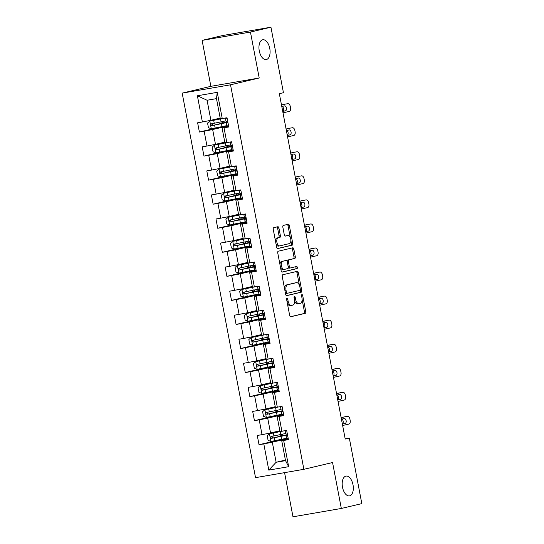 <?xml version="1.0" encoding="UTF-8"?>
<svg xmlns="http://www.w3.org/2000/svg" width="544" height="544" viewBox="0 0 544 544"><rect width="100%" height="100%" fill="white"/><g stroke="black" fill="none" stroke-linecap="round" stroke-linejoin="round"><path stroke-width="0.82" d="M286.96 298.16A1.081 0.578 80.2 0 0 286.6 299.35L289.666 315.432A1.544 0.823 80.2 0 0 290.734 316.758A1.544 0.823 80.2 0 0 290.761 316.751L305.245 313.324A1.544 0.823 80.2 0 0 305.762 311.617L302.695 295.535A1.081 0.578 80.2 0 0 301.947 294.61A1.081 0.578 80.2 0 0 301.927 294.61A1.081 0.578 80.2 0 0 301.566 295.807L301.961 297.888A4.93 2.645 80.2 0 1 300.315 303.341L299.105 303.627A4.93 2.645 80.2 0 1 299.016 303.64A4.93 2.645 80.2 0 1 295.61 299.39L295.208 297.31A1.081 0.578 80.2 0 0 294.46 296.378A1.081 0.578 80.2 0 0 294.447 296.385A1.081 0.578 80.2 0 0 294.08 297.575L294.481 299.656A4.93 2.645 80.2 0 1 292.828 305.109L291.618 305.395A4.93 2.645 80.2 0 1 291.536 305.415A4.93 2.645 80.2 0 1 288.123 301.165L287.728 299.084A1.081 0.578 80.2 0 0 286.98 298.153A1.081 0.578 80.2 0 0 286.96 298.16M266.404 59.541A10.05 5.386 80.2 0 0 269.797 48.593A10.05 5.386 80.2 0 0 262.813 39.766A10.05 5.386 80.2 0 0 262.636 39.8A10.05 5.386 80.2 0 0 259.243 50.748A10.05 5.386 80.2 0 0 266.227 59.575A10.05 5.386 80.2 0 0 266.404 59.541M349.636 495.863A10.05 5.386 80.2 0 0 353.029 484.915A10.05 5.386 80.2 0 0 346.045 476.095A10.05 5.386 80.2 0 0 345.868 476.129A10.05 5.386 80.2 0 0 342.475 487.077A10.05 5.386 80.2 0 0 349.459 495.897A10.05 5.386 80.2 0 0 349.636 495.863M278.929 228.052A1.544 0.823 80.2 0 0 277.862 226.726A1.544 0.823 80.2 0 0 277.834 226.726L273.768 227.691A1.544 0.823 80.2 0 0 273.251 229.391L276.658 247.255A1.544 0.823 80.2 0 0 277.726 248.581A1.544 0.823 80.2 0 0 277.753 248.574L292.237 245.147A1.544 0.823 80.2 0 0 292.754 243.44L289.347 225.583A1.544 0.823 80.2 0 0 288.279 224.257A1.544 0.823 80.2 0 0 288.252 224.257L283.349 225.42A1.544 0.823 80.2 0 0 282.832 227.127L284.288 234.77A1.544 0.823 80.2 0 0 285.355 236.096A1.544 0.823 80.2 0 0 285.382 236.089L287.817 235.518A4.121 2.21 80.2 0 1 287.885 235.498A4.121 2.21 80.2 0 1 290.754 239.122A4.121 2.21 80.2 0 1 289.36 243.61L279.827 245.868A4.121 2.21 80.2 0 1 279.752 245.881A4.121 2.21 80.2 0 1 276.889 242.264A4.121 2.21 80.2 0 1 278.283 237.776L279.868 237.395A1.544 0.823 80.2 0 0 280.384 235.695L278.929 228.052L277.624 228.276A1.544 0.823 80.2 0 0 276.801 226.97M259.209 77.996L250.444 32.055L270.939 27.2L222.605 35.537L202.11 40.385L210.868 86.333L182.179 93.126L230.52 84.796L259.209 77.996L210.868 86.333M284.566 472.648L292.985 516.8L341.326 508.463L332.561 462.522L303.872 469.316L230.52 84.796M341.326 508.463L361.821 503.615L349.323 438.083L345.175 438.804M270.939 27.2L283.444 92.725L279.344 93.697L345.222 439.056L349.323 438.083M282.751 274.754A1.544 0.823 80.2 0 0 282.234 276.461L285.641 294.318A1.544 0.823 80.2 0 0 286.708 295.644L301.22 292.21A1.544 0.823 80.2 0 0 301.736 290.503L298.33 272.646A1.544 0.823 80.2 0 0 297.262 271.32A1.544 0.823 80.2 0 0 297.235 271.327L282.751 274.754M282.214 272.116A1.544 0.823 80.2 0 1 281.153 270.783L277.746 252.926A1.544 0.823 80.2 0 1 278.256 251.226L292.747 247.792A1.544 0.823 80.2 0 1 292.774 247.785A1.544 0.823 80.2 0 1 293.835 249.118L295.297 256.754A1.544 0.823 80.2 0 1 294.78 258.461L288.905 259.855A1.544 0.823 80.2 0 0 288.388 261.555L289.354 266.628A1.544 0.823 80.2 0 0 290.421 267.954A1.544 0.823 80.2 0 0 290.448 267.947L296.568 266.499A1.081 0.578 80.2 0 0 296.568 266.499A1.081 0.578 80.2 0 1 297.337 267.444A1.081 0.578 80.2 0 1 296.97 268.62L282.241 272.109A1.544 0.823 80.2 0 1 282.214 272.116L282.241 272.109M182.179 93.126L255.53 477.652L303.872 469.316M222.462 126.582L199.383 132.042L204.156 131.22L206.978 146.023L202.205 146.846L203.973 156.094L208.74 155.278L211.562 170.075L206.795 170.898L208.563 180.146L213.33 179.33L216.152 194.126L211.385 194.949L213.146 204.204L217.92 203.381L220.742 218.178L215.975 219.001L217.736 228.256L222.503 227.433L225.332 242.23L220.558 243.052L222.326 252.307L227.093 251.484L229.915 266.281L225.148 267.104L226.916 276.359L231.683 275.536L234.505 290.333L229.738 291.156L231.499 300.41L236.273 299.588L239.095 314.384L234.328 315.207L236.089 324.462L240.856 323.639L243.685 338.436L238.911 339.259L240.679 348.514L245.446 347.691L248.268 362.488L243.501 363.31L245.262 372.565L250.036 371.742L252.858 386.546L248.091 387.362L249.852 396.617L254.619 395.794L257.448 410.598L252.674 411.414L254.442 420.668L259.209 419.846L262.031 434.649L257.264 435.472L259.032 444.72L263.799 443.897L268.797 470.104L288.66 466.684L285.532 460.639L281.71 440.599L288.306 439.035M199.383 132.042L197.622 122.794L202.388 121.972L197.39 95.764L217.246 92.337L222.244 118.551L227.018 117.728L228.779 126.976L224.012 127.799L226.834 142.603L231.601 141.78L233.369 151.028L228.602 151.851L231.424 166.654L236.191 165.832L237.959 175.08L233.186 175.902L236.014 190.706L240.781 189.883L242.542 199.131L237.776 199.954L240.598 214.758L245.371 213.935L247.132 223.183L242.366 224.006L245.188 238.809L249.954 237.986L251.722 247.234L246.956 248.057L249.778 262.861L254.544 262.038L256.312 271.286L251.539 272.109L254.361 286.912L259.134 286.09L260.896 295.338L256.129 296.16L258.951 310.964L263.718 310.141L265.486 319.389L260.719 320.212L263.541 335.016L268.308 334.193L270.076 343.441L265.302 344.264L268.131 359.067L272.898 358.244L274.659 367.499L269.892 368.315L272.714 383.119L277.488 382.296L279.249 391.551L274.482 392.367L277.304 407.17L282.071 406.348L283.839 415.602L279.072 416.418L281.894 431.222L286.661 430.399L288.429 439.654L283.655 440.477L288.66 466.684M224.781 142.147L215.485 144.344L212.656 129.547L227.997 125.916M228.664 126.358L222.068 127.922L224.89 142.725L226.834 142.603M212.656 129.547L204.156 131.22M215.485 144.344L206.978 146.023M224.012 127.799L222.068 127.922M229.364 166.199L220.068 168.395L217.246 153.598L232.587 149.967M233.254 150.416L226.651 151.973L229.48 166.777L231.424 166.654M217.246 153.598L208.74 155.278M220.068 168.395L211.562 170.075M228.602 151.851L226.651 151.973M233.954 190.25L224.658 192.454L221.836 177.65L237.17 174.019M237.837 174.468L231.241 176.025L234.063 190.828L236.014 190.706M221.836 177.65L213.33 179.33M224.658 192.454L216.152 194.126M233.186 175.902L231.241 176.025M238.544 214.302L229.248 216.505L226.42 201.702L241.76 198.07M242.427 198.519L235.831 200.076L238.653 214.88L240.598 214.758M226.42 201.702L217.92 203.381M229.248 216.505L220.742 218.178M237.776 199.954L235.831 200.076M243.127 238.354L233.832 240.557L231.01 225.753L246.35 222.122M247.017 222.571L240.421 224.128L243.243 238.932L245.188 238.809M231.01 225.753L222.503 227.433M233.832 240.557L225.332 242.23M242.366 224.006L240.421 224.128M247.717 262.405L238.422 264.608L235.6 249.805L250.94 246.174M251.607 246.622L245.004 248.18L247.826 262.983L249.778 262.861M235.6 249.805L227.093 251.484M238.422 264.608L229.915 266.281M246.956 248.057L245.004 248.18M252.307 286.457L243.012 288.66L240.19 273.856L255.524 270.225M256.19 270.674L249.594 272.238L252.416 287.035L254.361 286.912M240.19 273.856L231.683 275.536M243.012 288.66L234.505 290.333M251.539 272.109L249.594 272.238M256.897 310.508L247.602 312.712L244.773 297.908L260.114 294.277M260.78 294.726L254.184 296.29L257.006 311.086L258.951 310.964M244.773 297.908L236.273 299.588M247.602 312.712L239.095 314.384M256.129 296.16L254.184 296.29M261.48 334.56L252.185 336.763L249.363 321.96L264.704 318.328M265.37 318.777L258.767 320.341L261.596 335.138L263.541 335.016M249.363 321.96L240.856 323.639M252.185 336.763L243.685 338.436M260.719 320.212L258.767 320.341M266.07 358.612L256.775 360.815L253.953 346.011L269.287 342.38M269.953 342.829L263.357 344.393L266.179 359.19L268.131 359.067M253.953 346.011L245.446 347.691M256.775 360.815L248.268 362.488M265.302 344.264L263.357 344.393M270.66 382.663L261.365 384.866L258.543 370.063L273.877 366.432M274.543 366.88L267.947 368.444L270.769 383.241L272.714 383.119M258.543 370.063L250.036 371.742M261.365 384.866L252.858 386.546M269.892 368.315L267.947 368.444M275.25 406.715L265.948 408.918L263.126 394.114L278.467 390.483M279.133 390.932L272.537 392.496L275.359 407.293L277.304 407.17M263.126 394.114L254.619 395.794M265.948 408.918L257.448 410.598M274.482 392.367L272.537 392.496M279.834 430.766L270.538 432.97L267.716 418.166L283.057 414.535M283.723 414.984L277.12 416.548L279.949 431.344L281.894 431.222M267.716 418.166L259.209 419.846M270.538 432.97L262.031 434.649M279.072 416.418L277.12 416.548M285.423 460.061L276.128 462.264L272.306 442.218L287.64 438.586M272.306 442.218L263.799 443.897M285.532 460.639L276.128 462.264L268.797 470.104M283.655 440.477L281.71 440.599M250.444 32.055L202.11 40.385M222.244 118.551L220.3 118.674L216.478 98.627L207.074 100.252L210.895 120.292L220.191 118.096M217.246 92.337L216.478 98.627M207.074 100.252L197.39 95.764M210.895 120.292L202.388 121.972M286.586 438.62L283.172 439.035M282.499 435.533L282.254 434.255M282.112 439.253L259.032 444.72M277.522 415.201L254.442 420.668M281.996 414.569L278.582 414.984M277.916 411.482L277.671 410.203M272.932 391.15L249.852 396.617M277.413 390.517L273.992 390.932M273.326 387.423L273.081 386.152M268.348 367.098L245.262 372.565M272.823 366.466L269.402 366.88M268.736 363.372L268.491 362.1M263.758 343.046L240.679 348.514M268.233 342.414L264.819 342.829M264.146 339.32L263.908 338.048M259.168 318.995L236.089 324.462M263.65 318.362L260.229 318.777M259.563 315.268L259.318 313.997M254.578 294.943L231.499 300.41M259.06 294.311L255.639 294.726M254.973 291.217L254.728 289.945M249.995 270.892L226.916 276.359M254.47 270.259L251.049 270.667M250.383 267.165L250.138 265.894A0.945 0.503 80.2 0 1 250.152 266.016A0.945 0.503 80.2 0 1 249.832 267.063L247.642 267.628L247.758 268.24M245.405 246.84L222.326 252.307M249.88 246.208L246.466 246.616M245.793 243.114L245.555 241.842A0.945 0.503 80.2 0 1 245.562 241.964A0.945 0.503 80.2 0 1 245.249 243.012L243.059 243.576L243.175 244.188M240.815 222.788L217.736 228.256M245.296 222.156L241.876 222.564M241.21 219.062L240.965 217.79A0.945 0.503 80.2 0 1 240.972 217.913A0.945 0.503 80.2 0 1 240.659 218.953L238.469 219.524L238.585 220.136M236.232 198.737L213.146 204.204M240.706 198.104L237.286 198.512M236.62 195.01L236.375 193.732A0.945 0.503 80.2 0 1 236.388 193.861A0.945 0.503 80.2 0 1 236.069 194.902L233.879 195.473L233.995 196.085M231.642 174.685L208.563 180.146M236.116 174.053L232.703 174.461M232.03 170.959L231.785 169.68A0.945 0.503 80.2 0 1 231.798 169.81A0.945 0.503 80.2 0 1 231.479 170.85L229.289 171.421L229.412 172.033M227.052 150.634L203.973 156.094M231.526 150.001L228.113 150.409M227.446 146.907L227.202 145.629A0.945 0.503 80.2 0 1 227.208 145.758A0.945 0.503 80.2 0 1 226.896 146.798L224.706 147.37L224.822 147.982M226.943 125.95L223.523 126.358M222.856 122.856L222.612 121.577A0.945 0.503 80.2 0 1 222.618 121.706A0.945 0.503 80.2 0 1 222.306 122.747L220.116 123.318L220.232 123.93M287.307 303.056A4.93 2.645 80.2 0 0 290.231 305.64A4.93 2.645 80.2 0 0 290.312 305.619L291.448 305.429M294.624 300.852A4.93 2.645 80.2 0 0 297.711 303.865A4.93 2.645 80.2 0 0 297.799 303.851L298.935 303.654M290.482 316.73L303.94 313.548A1.544 0.823 80.2 0 0 304.456 311.841L302.124 299.628M299.384 285.246L297.017 272.87A1.544 0.823 80.2 0 0 296.201 271.572M286.457 295.623L299.914 292.434A1.544 0.823 80.2 0 0 300.424 290.734L300.268 289.898M286.45 292.386A1.081 0.578 80.2 0 0 287.198 293.318A1.081 0.578 80.2 0 0 287.212 293.311L299.928 290.299A1.081 0.578 80.2 0 0 300.288 289.109L299.873 286.912A4.93 2.645 80.2 0 0 296.46 282.662A4.93 2.645 80.2 0 0 296.371 282.683L287.681 284.736A4.93 2.645 80.2 0 0 286.028 290.19L286.45 292.386L285.308 292.584M285.45 293.318A1.081 0.578 80.2 0 0 285.886 293.542A1.081 0.578 80.2 0 0 285.906 293.536L287.178 293.318M295.236 282.873A4.93 2.645 80.2 0 0 295.154 282.887A4.93 2.645 80.2 0 0 295.066 282.907L296.371 282.683M284.56 288.674A4.93 2.645 80.2 0 1 286.375 284.968L295.066 282.907M287.035 261.14A1.544 0.823 80.2 0 1 287.599 260.08L293.474 258.686A1.544 0.823 80.2 0 0 293.991 256.986L292.529 249.342A1.544 0.823 80.2 0 0 291.713 248.037M288.279 267.532A1.544 0.823 80.2 0 0 289.116 268.178A1.544 0.823 80.2 0 0 289.143 268.172L290.394 267.961M281.969 272.088L295.664 268.845A1.081 0.578 80.2 0 0 296.052 267.859A1.081 0.578 80.2 0 0 295.487 266.757M282.812 261.297A4.121 2.21 80.2 0 0 281.418 265.785A4.121 2.21 80.2 0 0 284.281 269.409A4.121 2.21 80.2 0 0 284.356 269.396L287.715 268.6A1.544 0.823 80.2 0 0 288.232 266.893L287.259 261.82A1.544 0.823 80.2 0 0 286.198 260.494A1.544 0.823 80.2 0 0 286.171 260.501L281.5 261.521A4.121 2.21 80.2 0 0 279.99 264.697M280.507 267.403A4.121 2.21 80.2 0 0 282.975 269.634A4.121 2.21 80.2 0 0 283.05 269.62L284.213 269.416M284.913 260.719A1.544 0.823 80.2 0 0 284.886 260.719A1.544 0.823 80.2 0 0 284.866 260.726L286.171 260.501M281.5 261.521L284.866 260.726M275.461 240.965A4.121 2.21 80.2 0 1 276.971 238L278.562 237.619A1.544 0.823 80.2 0 0 279.079 235.919L277.624 228.276M276.053 244.072A4.121 2.21 80.2 0 0 278.446 246.112A4.121 2.21 80.2 0 0 278.521 246.092L279.677 245.895M286.654 235.715A4.121 2.21 80.2 0 0 286.579 235.729A4.121 2.21 80.2 0 0 286.511 235.742L287.817 235.518M285.11 236.076L286.511 235.742M290.278 237.538L288.041 225.808A1.544 0.823 80.2 0 0 287.225 224.502M277.481 248.554L290.931 245.371A1.544 0.823 80.2 0 0 291.448 243.664L290.87 240.645M283.492 435.839L283.424 435.472L279.759 435.989L281.948 435.424A0.945 0.503 80.2 0 0 282.268 434.384A0.945 0.503 80.2 0 0 282.241 434.255M281.806 431.229L269.525 433.752L267.206 435.744L268.083 440.375L270.994 441.463L286.457 438.314M269.525 433.752L283.363 430.97M279.902 431.106L278.848 431.208L279.868 430.923M285.546 433.534L271.164 436.492C270.137 437.315 270.259 437.927 271.517 438.342L287.531 434.969M287.497 434.792L282.343 435.554M283.424 435.472L272.694 438.063L271.558 436.839M286.736 430.787L285.178 430.991L285.573 430.59M341.17 417.785L344.372 416.888A3.142 1.999 -99.5 0 1 344.447 416.874A3.142 1.999 -99.5 0 1 344.515 416.86M341.136 417.622L344.372 416.888M288.204 438.498L286.498 438.512L285.94 435.581L287.096 435.656L287.558 435.112L285.94 435.574L286.498 438.505M342.638 425.496L348.826 424.096A3.142 1.999 80.5 0 0 350.193 420.573L349.901 419.03A3.142 1.999 80.5 0 0 347.426 416.378A3.142 1.999 80.5 0 0 347.358 416.391M285.586 433.731L285.178 430.991M342.332 423.898A2.509 1.598 80.5 0 0 343.155 421.185A2.509 1.598 80.5 0 0 341.72 419.111M341.435 419.179L344.1 418.574A2.509 1.598 -99.5 0 1 344.162 418.56A2.509 1.598 -99.5 0 1 346.14 420.689A2.509 1.598 -99.5 0 1 345.046 423.504L342.346 423.96M342.373 424.109L345.046 423.504M287.382 434.166L285.736 433.922M278.902 411.788L278.834 411.42L275.176 411.937L277.365 411.373A0.945 0.503 80.2 0 0 277.678 410.332A0.945 0.503 80.2 0 0 277.651 410.203M277.222 407.177L264.935 409.7L262.616 411.692L263.5 416.323L266.404 417.411L281.874 414.263M264.935 409.7L278.773 406.919M275.312 407.055L274.264 407.157L275.278 406.871M280.962 409.482L266.574 412.44C265.554 413.263 265.669 413.875 266.927 414.29L282.948 410.917M282.907 410.734L277.753 411.502M278.834 411.42L268.104 414.011L266.975 412.787M274.319 387.736L274.244 387.369L270.586 387.886L272.775 387.321A0.945 0.503 80.2 0 0 273.088 386.281A0.945 0.503 80.2 0 0 273.061 386.152M272.632 383.126L260.345 385.648L258.026 387.641L258.91 392.272L261.814 393.36L277.284 390.211M260.345 385.648L274.183 382.867M270.722 383.003L269.674 383.105L270.688 382.82M276.372 385.431L261.984 388.389C260.964 389.212 261.079 389.824 262.337 390.238L278.358 386.866M278.324 386.682L273.163 387.45M274.244 387.369L263.52 389.96L262.385 388.736M282.146 406.735L280.595 406.939L280.983 406.538M336.58 393.734L339.782 392.836A3.142 1.999 -99.5 0 1 339.857 392.822A3.142 1.999 -99.5 0 1 339.925 392.809M336.546 393.57L339.782 392.836M283.614 414.446L281.908 414.46L281.35 411.529L282.506 411.604L282.975 411.06M338.048 401.445L344.236 400.044A3.142 1.999 80.5 0 0 345.603 396.522L345.311 394.978A3.142 1.999 80.5 0 0 342.842 392.326A3.142 1.999 80.5 0 0 342.768 392.34M280.996 409.68L280.595 406.939M282.968 411.04L281.35 411.522L281.908 414.453M337.742 399.847A2.509 1.598 80.5 0 0 338.565 397.134A2.509 1.598 80.5 0 0 337.13 395.06M336.845 395.128L339.517 394.522A2.509 1.598 -99.5 0 1 339.572 394.509A2.509 1.598 -99.5 0 1 341.55 396.63A2.509 1.598 -99.5 0 1 340.456 399.452L337.756 399.908M337.783 400.058L340.456 399.452M282.792 410.115L281.153 409.87M277.556 382.684L276.005 382.888L276.4 382.486M331.99 369.682L335.199 368.784A3.142 1.999 -99.5 0 1 335.267 368.771A3.142 1.999 -99.5 0 1 335.342 368.757M331.956 369.519L335.199 368.784M279.031 390.395L277.318 390.402L276.76 387.471L277.916 387.552L278.385 387.008M333.458 377.393L339.653 375.992A3.142 1.999 80.5 0 0 341.02 372.47L340.721 370.926A3.142 1.999 80.5 0 0 338.252 368.274A3.142 1.999 80.5 0 0 338.178 368.288M276.413 385.628L276.005 382.888M278.378 386.988L276.76 387.471L277.324 390.408M333.159 375.795A2.509 1.598 80.5 0 0 333.975 373.082A2.509 1.598 80.5 0 0 332.547 371.008M332.255 371.069L334.927 370.471A2.509 1.598 -99.5 0 1 334.982 370.457A2.509 1.598 -99.5 0 1 336.96 372.579A2.509 1.598 -99.5 0 1 335.866 375.401L333.166 375.85M333.193 376.006L335.866 375.401M278.202 386.063L276.563 385.818M269.729 363.684L269.661 363.317L265.996 363.834L268.185 363.27A0.945 0.503 80.2 0 0 268.505 362.229A0.945 0.503 80.2 0 0 268.478 362.1M268.042 359.074L255.755 361.597L253.436 363.589L254.32 368.213L257.23 369.308L272.694 366.16M255.755 361.597L269.6 358.816M266.138 358.952L265.084 359.054L266.098 358.768M271.782 361.379L257.4 364.337C256.374 365.16 256.489 365.772 257.754 366.187L273.768 362.814M273.734 362.63L268.58 363.399M269.661 363.317L258.93 365.908L257.795 364.684M265.139 339.633L265.071 339.266L261.406 339.782L263.602 339.218A0.945 0.503 80.2 0 0 263.915 338.171A0.945 0.503 80.2 0 0 263.888 338.048M263.452 335.022L251.172 337.545L248.853 339.538L249.73 344.162L252.64 345.256L268.104 342.108M251.172 337.545L265.01 334.764M261.548 334.9L260.494 335.002L261.514 334.716M267.192 337.328L252.81 340.286C251.784 341.102 251.906 341.72 253.164 342.135L269.178 338.762M269.144 338.579L263.99 339.347M265.071 339.266L254.34 341.856L253.205 340.632M260.549 315.581L260.481 315.214L256.822 315.731L259.012 315.166A0.945 0.503 80.2 0 0 259.325 314.119A0.945 0.503 80.2 0 0 259.298 313.997M258.869 310.971L246.582 313.494L244.263 315.486L245.147 320.11L248.05 321.205L263.52 318.056M246.582 313.494L260.42 310.712M256.958 310.842L255.911 310.95L256.924 310.665M262.609 313.276L248.22 316.234C247.2 317.05 247.316 317.669 248.574 318.084L264.595 314.711M264.561 314.527L259.4 315.296M260.481 315.214L249.757 317.805L248.622 316.581M272.972 358.632L271.415 358.836L271.81 358.435M327.4 345.63L330.609 344.733A3.142 1.999 -99.5 0 1 330.677 344.719A3.142 1.999 -99.5 0 1 330.752 344.706M327.372 345.46L330.609 344.733M274.441 366.336L272.734 366.357L272.177 363.426L273.333 363.501L273.795 362.957L272.17 363.419L272.734 366.35M328.875 353.342L335.063 351.941A3.142 1.999 80.5 0 0 336.43 348.418L336.138 346.875A3.142 1.999 80.5 0 0 333.662 344.223A3.142 1.999 80.5 0 0 333.594 344.236M271.823 361.576L271.415 358.836M328.569 351.744A2.509 1.598 80.5 0 0 329.392 349.03A2.509 1.598 80.5 0 0 327.957 346.956M327.665 347.018L330.337 346.419A2.509 1.598 -99.5 0 1 330.398 346.406A2.509 1.598 -99.5 0 1 332.37 348.527A2.509 1.598 -99.5 0 1 331.282 351.349L328.576 351.798M328.61 351.954L331.282 351.349M273.618 362.012L271.973 361.767M268.382 334.58L266.825 334.784L267.22 334.383M322.816 321.579L326.019 320.681A3.142 1.999 -99.5 0 1 326.094 320.668A3.142 1.999 -99.5 0 1 326.162 320.654M322.782 321.409L326.019 320.681M269.851 342.285L268.144 342.292M324.285 329.29L330.473 327.889A3.142 1.999 80.5 0 0 331.84 324.367L331.548 322.823A3.142 1.999 80.5 0 0 329.072 320.171A3.142 1.999 80.5 0 0 329.004 320.185M267.233 337.525L266.825 334.784M269.205 338.885L267.587 339.368L268.743 339.449L269.205 338.905M323.979 327.692A2.509 1.598 80.5 0 0 324.802 324.979A2.509 1.598 80.5 0 0 323.367 322.905M323.082 322.966L325.754 322.368A2.509 1.598 -99.5 0 1 325.808 322.354A2.509 1.598 -99.5 0 1 327.787 324.476A2.509 1.598 -99.5 0 1 326.692 327.298L323.993 327.746M324.02 327.903L326.692 327.298M269.028 337.96L267.39 337.715M263.792 310.529L262.242 310.733L262.63 310.332M318.226 297.527L321.429 296.63A3.142 1.999 -99.5 0 1 321.504 296.616A3.142 1.999 -99.5 0 1 321.579 296.602M318.192 297.357L321.429 296.63M265.268 318.233L263.554 318.247L262.997 315.323L264.153 315.398L264.622 314.854L262.997 315.316L263.554 318.247M319.695 305.238L325.883 303.838A3.142 1.999 80.5 0 0 327.25 300.315L326.958 298.772A3.142 1.999 80.5 0 0 324.489 296.113A3.142 1.999 80.5 0 0 324.414 296.133M264.438 313.908L262.643 313.46M319.389 303.64A2.509 1.598 80.5 0 0 320.212 300.927A2.509 1.598 80.5 0 0 318.784 298.853M318.492 298.914L321.164 298.316A2.509 1.598 -99.5 0 1 321.218 298.302A2.509 1.598 -99.5 0 1 323.197 300.424A2.509 1.598 -99.5 0 1 322.102 303.246L319.403 303.695M319.43 303.851L322.102 303.246M255.966 291.53L255.891 291.162L252.232 291.679L254.422 291.115A0.945 0.503 80.2 0 0 254.742 290.068A0.945 0.503 80.2 0 0 254.708 289.945M254.279 286.919L241.992 289.442L239.673 291.434L240.557 296.058L243.467 297.153L258.93 294.005M241.992 289.442L255.83 286.661M252.368 286.79L251.321 286.899L252.334 286.613M258.019 289.224L243.63 292.182C242.61 292.998 242.726 293.617 243.984 294.032L260.005 290.659M259.971 290.476L254.81 291.244M255.891 291.162L245.167 293.753L244.032 292.529M259.209 286.477L257.652 286.681L258.046 286.28M313.636 273.476L316.846 272.578A3.142 1.999 -99.5 0 1 316.914 272.564A3.142 1.999 -99.5 0 1 316.989 272.551M313.602 273.306L316.846 272.578M260.678 294.182L258.964 294.195L258.414 291.271L259.57 291.346L260.032 290.802M315.105 281.187L321.3 279.786A3.142 1.999 80.5 0 0 322.667 276.264L322.368 274.72A3.142 1.999 80.5 0 0 319.899 272.061A3.142 1.999 80.5 0 0 319.831 272.082M259.848 289.857L258.053 289.415L257.502 286.491M260.025 290.782L258.407 291.264L258.964 294.195M314.806 279.589A2.509 1.598 80.5 0 0 315.622 276.876A2.509 1.598 80.5 0 0 314.194 274.802M313.902 274.863L316.574 274.258A2.509 1.598 -99.5 0 1 316.635 274.251A2.509 1.598 -99.5 0 1 318.607 276.372A2.509 1.598 -99.5 0 1 317.519 279.194L314.813 279.643M314.847 279.8L317.519 279.194M249.689 262.868L237.408 265.39L235.09 267.383L235.967 272.007L238.877 273.102L254.34 269.953M237.408 265.39L251.246 262.609M247.785 262.738L246.731 262.847L247.751 262.562M253.429 265.173L239.047 268.131C238.02 268.947 238.143 269.566 239.401 269.98L255.415 266.608M255.381 266.424L250.226 267.192M251.376 267.478L251.308 267.111L240.577 269.702L239.442 268.478M251.308 267.111L247.642 267.628M254.619 262.426L253.062 262.63L253.456 262.228M309.053 249.424L312.256 248.526A3.142 1.999 -99.5 0 1 312.331 248.513A3.142 1.999 -99.5 0 1 312.399 248.499M309.019 249.254L312.256 248.526M256.088 270.13L254.381 270.15L253.824 267.213L254.98 267.294L255.442 266.75M310.522 257.135L316.71 255.734A3.142 1.999 80.5 0 0 318.077 252.212L317.784 250.668A3.142 1.999 80.5 0 0 315.309 248.01A3.142 1.999 80.5 0 0 315.241 248.023M255.265 265.805L253.47 265.37L252.912 262.439M255.442 266.73L253.824 267.213L254.381 270.15M310.216 255.537A2.509 1.598 80.5 0 0 311.039 252.817A2.509 1.598 80.5 0 0 309.604 250.75M309.312 250.811L311.984 250.206A2.509 1.598 -99.5 0 1 312.045 250.199A2.509 1.598 -99.5 0 1 314.024 252.321A2.509 1.598 -99.5 0 1 312.929 255.143L310.23 255.592M310.257 255.748L312.929 255.143M245.099 238.816L232.818 241.339L230.5 243.331L231.384 247.955L234.287 249.05L249.757 245.902M232.818 241.339L246.656 238.558M243.195 238.687L242.141 238.796L243.161 238.51M248.846 241.121L234.457 244.079C233.43 244.895 233.553 245.514 234.811 245.929L250.832 242.556M250.791 242.372L245.636 243.141M246.786 243.426L246.718 243.059L235.987 245.65L234.852 244.426M246.718 243.059L243.059 243.576M250.029 238.374L248.472 238.578L248.866 238.177M304.463 225.372L307.666 224.475A3.142 1.999 -99.5 0 1 307.741 224.461A3.142 1.999 -99.5 0 1 307.809 224.448M304.429 225.202L307.666 224.475M251.498 246.078L249.791 246.099L249.234 243.168L250.39 243.243L250.859 242.699L249.234 243.161L249.791 246.092M305.932 233.084L312.12 231.683A3.142 1.999 80.5 0 0 313.487 228.16L313.194 226.617A3.142 1.999 80.5 0 0 310.726 223.958A3.142 1.999 80.5 0 0 310.651 223.972M248.88 241.318L248.472 238.578M305.626 231.486A2.509 1.598 80.5 0 0 306.449 228.766A2.509 1.598 80.5 0 0 305.014 226.698M304.728 226.76L307.401 226.154A2.509 1.598 -99.5 0 1 307.455 226.148A2.509 1.598 -99.5 0 1 309.434 228.269A2.509 1.598 -99.5 0 1 308.339 231.091L305.64 231.54M305.667 231.696L308.339 231.091M250.675 241.754L249.036 241.509M240.516 214.764L228.228 217.287L225.91 219.28L226.794 223.904L229.697 224.998L245.167 221.843M228.228 217.287L242.066 214.506M238.605 214.635L237.558 214.744L238.571 214.458M244.256 217.07L229.867 220.028C228.847 220.844 228.963 221.462 230.221 221.877L246.242 218.504M246.208 218.321L241.046 219.089M242.196 219.368L242.128 219.008L231.404 221.592L230.268 220.374M242.128 219.008L238.469 219.524M245.439 214.322L243.889 214.526L244.283 214.118M299.873 201.321L303.083 200.423A3.142 1.999 -99.5 0 1 303.151 200.41A3.142 1.999 -99.5 0 1 303.226 200.396M299.839 201.151L303.083 200.423M246.915 222.027L245.201 222.034M301.342 209.032L307.537 207.631A3.142 1.999 80.5 0 0 308.897 204.109L308.604 202.565A3.142 1.999 80.5 0 0 306.136 199.906A3.142 1.999 80.5 0 0 306.061 199.92M244.297 217.267L243.889 214.526M246.262 218.627L244.644 219.116L245.8 219.184L246.269 218.647M301.043 207.434A2.509 1.598 80.5 0 0 301.859 204.714A2.509 1.598 80.5 0 0 300.431 202.647M300.138 202.708L302.811 202.103A2.509 1.598 -99.5 0 1 302.865 202.096A2.509 1.598 -99.5 0 1 304.844 204.218A2.509 1.598 -99.5 0 1 303.749 207.04L301.05 207.488M301.077 207.645L303.749 207.04M246.085 217.702L244.446 217.457M235.926 190.713L223.638 193.236L221.32 195.228L222.204 199.852L225.114 200.947L240.577 197.792M223.638 193.236L237.483 190.454M234.015 190.584L232.968 190.692L233.981 190.4M239.666 193.018L225.284 195.969C224.257 196.792 224.373 197.411 225.631 197.826L241.652 194.453M241.618 194.269L236.463 195.038M237.612 195.316L237.538 194.949L226.814 197.54L225.678 196.323M237.538 194.949L233.879 195.473M240.856 190.271L239.299 190.475L239.693 190.067M295.283 177.269L298.493 176.372A3.142 1.999 -99.5 0 1 298.561 176.351A3.142 1.999 -99.5 0 1 298.636 176.344M295.256 177.099L298.493 176.372M242.325 197.975L240.618 197.996L240.06 195.065L241.216 195.133L241.679 194.596L240.06 195.065M296.759 184.98L302.947 183.58A3.142 1.999 80.5 0 0 304.314 180.057L304.014 178.514A3.142 1.999 80.5 0 0 301.546 175.855A3.142 1.999 80.5 0 0 301.478 175.868M241.502 193.65L239.707 193.202M296.453 183.382A2.509 1.598 80.5 0 0 297.276 180.662A2.509 1.598 80.5 0 0 295.841 178.595M295.548 178.656L298.221 178.051A2.509 1.598 -99.5 0 1 298.282 178.044A2.509 1.598 -99.5 0 1 300.254 180.166A2.509 1.598 -99.5 0 1 299.166 182.988L296.46 183.437M296.494 183.593L299.166 182.988M231.336 166.654L219.055 169.184L216.736 171.176L217.614 175.8L220.524 176.895L235.987 173.74M219.055 169.184L232.893 166.396M229.432 166.532L228.378 166.641L229.398 166.348M235.076 168.966L220.694 171.918C219.667 172.74 219.79 173.359 221.048 173.774L237.062 170.401M237.028 170.218L231.873 170.986M233.022 171.265L232.954 170.898L222.224 173.488L221.088 172.271M232.954 170.898L229.289 171.421M236.266 166.212L234.709 166.423L235.103 166.015M290.7 153.218L293.903 152.32A3.142 1.999 -99.5 0 1 293.978 152.3A3.142 1.999 -99.5 0 1 294.046 152.293M290.666 153.048L293.903 152.32M237.735 173.924L236.028 173.944L235.47 171.013L236.626 171.081L237.089 170.544M292.169 160.929L298.357 159.528A3.142 1.999 80.5 0 0 299.724 156.006L299.431 154.462A3.142 1.999 80.5 0 0 296.956 151.803A3.142 1.999 80.5 0 0 296.888 151.817M235.117 169.164L234.709 166.423M237.089 170.524L235.47 171.006L236.028 173.937M291.863 159.331A2.509 1.598 80.5 0 0 292.686 156.611A2.509 1.598 80.5 0 0 291.251 154.537M290.965 154.605L293.631 154A2.509 1.598 -99.5 0 1 293.692 153.993A2.509 1.598 -99.5 0 1 295.671 156.114A2.509 1.598 -99.5 0 1 294.576 158.936L291.876 159.385M291.904 159.542L294.576 158.936M236.912 169.599L235.266 169.354M226.753 142.603L214.465 145.132L212.146 147.125L213.03 151.749L215.934 152.844L231.404 149.688M214.465 145.132L228.303 142.344M224.842 142.48L223.795 142.589L224.808 142.297M230.493 144.908L216.104 147.866C215.084 148.689 215.2 149.308 216.458 149.716L232.478 146.35M232.438 146.166L227.283 146.934M228.432 147.213L228.364 146.846L217.634 149.437L216.505 148.22M228.364 146.846L224.706 147.37M231.676 142.161L230.126 142.372L230.513 141.964M286.11 129.166L289.313 128.262A3.142 1.999 -99.5 0 1 289.388 128.248A3.142 1.999 -99.5 0 1 289.456 128.241M286.076 128.996L289.313 128.262M233.145 149.872L231.438 149.886L230.88 146.962L232.036 147.03L232.506 146.492M287.579 136.877L293.767 135.476A3.142 1.999 80.5 0 0 295.134 131.954L294.841 130.41A3.142 1.999 80.5 0 0 292.373 127.752A3.142 1.999 80.5 0 0 292.298 127.765M230.527 145.112L230.126 142.372M232.499 146.472L230.88 146.955L231.438 149.886M287.273 135.279A2.509 1.598 80.5 0 0 288.096 132.559A2.509 1.598 80.5 0 0 286.661 130.485M286.375 130.553L289.048 129.948A2.509 1.598 -99.5 0 1 289.102 129.941A2.509 1.598 -99.5 0 1 291.081 132.063A2.509 1.598 -99.5 0 1 289.986 134.885L287.286 135.334M287.314 135.49L289.986 134.885M232.322 145.547L230.683 145.296M222.163 118.551L209.875 121.081L207.556 123.073L208.44 127.697L211.344 128.792L226.814 125.637M209.875 121.081L223.713 118.293M220.252 118.429L219.205 118.538L220.218 118.245M225.903 120.856L211.514 123.814C210.494 124.637 210.61 125.256 211.868 125.664L227.888 122.298M227.854 122.114L222.693 122.883M223.849 123.162L223.774 122.794L213.051 125.385L211.915 124.168M223.774 122.794L220.116 123.318M227.086 118.109L225.536 118.32L225.93 117.912M281.52 105.114L284.73 104.21A3.142 1.999 -99.5 0 1 284.798 104.196A3.142 1.999 -99.5 0 1 284.872 104.19M281.486 104.944L284.73 104.21M228.562 125.82L226.848 125.834L226.297 122.91L227.446 122.978L227.916 122.441L226.29 122.903L226.848 125.834M282.989 112.826L289.184 111.425A3.142 1.999 80.5 0 0 290.55 107.896L290.251 106.359A3.142 1.999 80.5 0 0 287.783 103.7A3.142 1.999 80.5 0 0 287.708 103.714M225.944 121.06L225.536 118.32M282.69 111.228A2.509 1.598 80.5 0 0 283.506 108.508A2.509 1.598 80.5 0 0 282.078 106.434M281.785 106.502L284.458 105.896A2.509 1.598 -99.5 0 1 284.512 105.89A2.509 1.598 -99.5 0 1 286.491 108.011A2.509 1.598 -99.5 0 1 285.396 110.833L282.696 111.282M282.724 111.438L285.396 110.833M227.732 121.496L226.093 121.244M286.98 301.362L288.123 301.165M294.073 297.507L295.208 297.31M294.467 299.588L295.61 299.39M301.553 295.732L302.695 295.535M304.456 311.841L305.762 311.617M303.94 313.548L305.245 313.324M286.586 299.282L287.728 299.084M297.017 272.87L298.33 272.646M300.424 290.734L301.736 290.503M299.914 292.434L301.22 292.21M286.375 284.968L287.681 284.736M284.893 290.387L286.028 290.19M292.529 249.342L293.835 249.118M293.991 256.986L295.297 256.754M293.474 258.686L294.78 258.461M287.599 260.08L288.905 259.855M287.246 261.752L288.388 261.555M288.218 266.825L289.354 266.628M295.664 268.845L296.97 268.62M279.079 235.919L280.384 235.695M278.562 237.619L279.868 237.395M276.971 238L278.283 237.776M288.041 225.808L289.347 225.583M291.448 243.664L292.754 243.44M290.931 245.371L292.237 245.147M282.465 435.336L281.948 435.424M269.464 433.806L270.919 441.436M281.098 436.417L281.656 439.348M281.323 436.302L281.228 435.819M280.187 431.637L280.745 434.568M274.244 437.811L274.802 440.742M273.333 433.038L273.89 435.962M272.694 438.063L271.517 438.342M286.654 438.702L286.09 435.771M277.875 411.284L277.365 411.373M264.874 409.754L266.329 417.384M276.508 412.366L277.066 415.296M276.733 412.25L276.638 411.767M275.597 407.585L276.155 410.516M269.654 413.76L270.212 416.69M268.743 408.979L269.3 411.91M268.104 414.011L266.927 414.29M273.285 387.233L272.775 387.321M260.29 385.703L261.746 393.332M271.918 388.314L272.476 391.245M272.143 388.198L272.054 387.716M271.007 383.534L271.565 386.464M265.071 389.708L265.628 392.639M264.16 384.928L264.717 387.858M263.52 389.96L262.337 390.238M282.064 414.65L281.506 411.72M277.474 390.599L276.916 387.668M268.702 363.181L268.185 363.27M255.7 361.651L257.156 369.281M267.335 364.262L267.893 367.193M267.56 364.147L267.464 363.664M266.417 359.482L266.982 362.413M260.481 365.656L261.038 368.587M259.57 360.876L260.127 363.807M258.93 365.908L257.754 366.187M264.112 339.13L263.602 339.218M251.11 337.6L252.566 345.229M262.745 340.211L263.303 343.142M262.97 340.095L262.874 339.612M261.834 335.43L262.392 338.361M255.891 341.605L256.448 344.536M254.98 336.824L255.537 339.755M254.34 341.856L253.164 342.135M259.522 315.078L259.012 315.166M246.52 313.548L247.982 321.178M258.155 316.159L258.713 319.09M258.38 316.044L258.284 315.561M257.244 311.379L257.802 314.31M251.301 317.553L251.865 320.484M250.39 312.773L250.954 315.704M249.757 317.805L248.574 318.084M272.884 366.547L272.326 363.616M267.587 339.368L268.144 342.298L267.587 339.374M268.301 342.496L267.736 339.565M262.086 310.536L262.643 313.466L262.086 310.542M262.8 313.664L262.242 310.733M263.711 318.444L263.153 315.513M254.932 291.026L254.422 291.115M241.937 289.496L243.392 297.126M253.565 292.108L254.13 295.038M253.79 291.992L253.701 291.509M252.654 287.327L253.212 290.258M246.718 293.502L247.275 296.432M245.806 288.721L246.364 291.652M245.167 293.753L243.984 294.032M258.21 289.612L257.652 286.681M259.121 294.392L258.563 291.462M250.349 266.975L249.832 267.063M237.347 265.438L238.802 273.074M248.982 268.056L249.54 270.98M249.206 267.94L249.111 267.458M248.071 263.276L248.628 266.206M242.128 269.45L242.685 272.381M241.216 264.67L241.774 267.6M240.577 269.702L239.401 269.98M253.62 265.56L253.062 262.63M254.531 270.341L253.973 267.41M245.759 242.923L245.249 243.012M232.757 241.386L234.212 249.023M244.392 244.004L244.95 246.928M244.616 243.889L244.521 243.406M243.481 239.224L244.038 242.155M237.538 245.398L238.095 248.329M236.626 240.618L237.184 243.549M235.987 245.65L234.811 245.929M249.948 246.289L249.39 243.358M241.169 218.865L240.659 218.953M228.174 217.335L229.629 224.971M239.802 219.953L240.36 222.877M240.026 219.837L239.938 219.354M238.891 215.172L239.448 218.103M232.954 221.347L233.512 224.278M232.036 216.566L232.601 219.497M231.404 221.592L230.221 221.877M244.644 219.11L245.201 222.04L244.644 219.116M245.358 222.231L244.8 219.307M236.586 194.813L236.069 194.902M223.584 193.283L225.039 200.92M235.212 195.901L235.776 198.825M235.436 195.786L235.348 195.303M234.301 191.121L234.865 194.045M228.364 197.295L228.922 200.226M227.453 192.515L228.011 195.446M226.814 197.54L225.631 197.826M239.142 190.278L239.7 193.208L239.149 190.284M239.856 193.406L239.299 190.475M240.768 198.179L240.21 195.255M231.996 170.762L231.479 170.85M218.994 169.232L220.449 176.868M230.629 171.85L231.186 174.774M230.853 171.734L230.758 171.251M229.718 167.069L230.275 169.993M223.774 173.244L224.332 176.174M222.863 168.463L223.421 171.394M222.224 173.488L221.048 173.774M236.184 174.128L235.62 171.204M227.406 146.71L226.896 146.798M214.404 145.18L215.859 152.816M226.039 147.791L226.596 150.722M226.263 147.682L226.168 147.2M225.128 143.018L225.685 145.942M219.184 149.192L219.749 152.123M218.273 144.412L218.831 147.342M217.634 149.437L216.458 149.716M231.594 150.076L231.037 147.152M222.816 122.658L222.306 122.747M209.821 121.128L211.276 128.765M221.449 123.74L222.006 126.67M221.673 123.631L221.585 123.148M220.538 118.966L221.095 121.89M214.601 125.14L215.159 128.071M213.69 120.36L214.248 123.291M213.051 125.385L211.868 125.664M227.004 126.024L226.447 123.1M290.231 305.64L291.536 305.415M297.711 303.865L299.016 303.64M285.886 293.542L287.198 293.318M295.154 282.887L296.46 282.662M289.116 268.178L290.421 267.954M282.975 269.634L284.281 269.409M284.886 260.719L286.198 260.494M278.446 246.112L279.752 245.881M286.579 235.729L287.885 235.498M279.759 435.989L279.881 436.601M278.848 431.208L278.963 431.82M344.447 416.874L347.426 416.378M275.176 411.937L275.291 412.549M274.264 407.157L274.38 407.769M270.586 387.886L270.701 388.498M269.674 383.105L269.79 383.717M339.857 392.822L342.842 392.326M335.267 368.771L338.252 368.274M265.996 363.834L266.111 364.446M265.084 359.054L265.2 359.666M261.406 339.782L261.528 340.394M260.494 335.002L260.617 335.614M256.822 315.731L256.938 316.343M255.911 310.95L256.027 311.562M330.677 344.719L333.662 344.223M326.094 320.668L329.072 320.171M321.504 296.616L324.489 296.113M252.232 291.679L252.348 292.291M251.321 286.899L251.437 287.511M257.496 286.484L258.053 289.415M316.914 272.564L319.899 272.061M246.731 262.847L246.847 263.459M252.906 262.432L253.47 265.363M312.331 248.513L315.309 248.01M242.141 238.796L242.264 239.408M307.741 224.461L310.726 223.958M237.558 214.744L237.674 215.356M303.151 200.41L306.136 199.906M232.968 190.692L233.084 191.304M240.054 195.058L240.618 197.989M298.561 176.351L301.546 175.855M228.378 166.641L228.494 167.253M293.978 152.3L296.956 151.803M223.795 142.589L223.91 143.201M289.388 128.248L292.373 127.752M219.205 118.538L219.32 119.15M284.798 104.196L287.783 103.7"/></g></svg>
